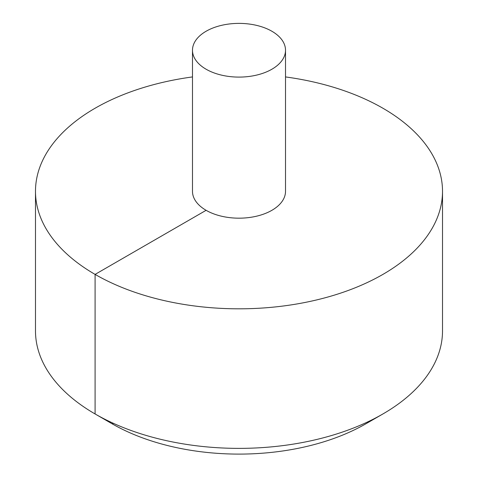 <?xml version="1.0" encoding="UTF-8"?>
<svg xmlns="http://www.w3.org/2000/svg" width="478" height="478" viewBox="0 0 478 478"><rect width="100%" height="100%" fill="white"/><g stroke="black" fill="none" stroke-linecap="round" stroke-linejoin="round"><path stroke-width="0.72" d="M192.485 76.928A203.514 117.498 0 0 0 95.092 108.231A203.514 117.498 0 0 0 35.486 191.32A203.514 117.498 0 0 0 239 308.818A203.514 117.498 0 0 0 442.514 191.32A203.514 117.498 0 0 0 285.515 76.928M35.486 191.32L35.486 330.872A203.514 117.498 0 0 0 95.092 413.96A203.514 117.498 0 0 0 382.908 413.96A203.514 117.498 0 0 0 442.514 330.872L442.514 191.32M192.485 50.244L192.485 191.32A46.515 26.858 0 0 0 239 218.177A46.515 26.858 0 0 0 285.515 191.32L285.515 50.244A46.515 26.858 0 0 0 256.8 25.43A46.515 26.858 0 0 0 206.108 31.249A46.515 26.858 0 0 0 192.485 50.244A46.515 26.858 0 0 0 239 77.095A46.515 26.858 0 0 0 285.515 50.244M382.908 413.96L365.981 423.735A179.573 103.672 180 0 1 365.975 423.735A179.573 103.672 180 0 1 112.019 423.735L95.092 413.96M113.537 423.389L112.025 423.735L95.092 413.96L95.092 274.402L206.108 210.308"/></g></svg>
